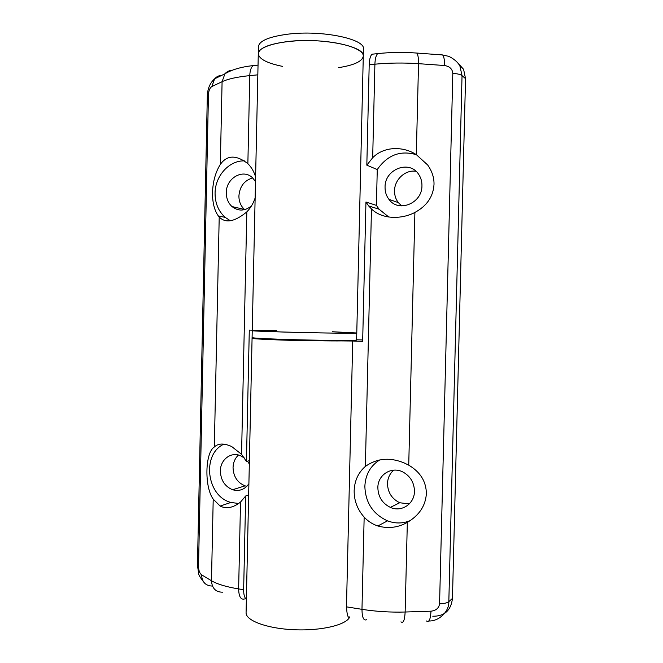 <?xml version="1.0" encoding="UTF-8"?>
<svg xmlns="http://www.w3.org/2000/svg" width="663" height="663" viewBox="0 0 663 663"><rect width="100%" height="100%" fill="white"/><g stroke="black" fill="none" stroke-linecap="round" stroke-linejoin="round"><path stroke-width="0.99" d="M259.059 338.329L259.059 338.42C255.744 339.431 330.215 341.486 346.136 340.799L349.608 340.384M385.054 187.157C384.988 191.756 386.272 195.809 388.908 199.306C398.322 212.98 422.248 203.45 421.95 185.723C422.016 181.563 420.955 177.825 418.776 174.518C409.618 159.46 384.59 169.173 385.054 187.157M415.966 171.269C405.383 169.537 394.518 179.549 394.543 190.77C394.477 195.245 395.736 199.198 398.314 202.613L401.712 205.911M416.505 154.752C400.518 150.004 387.441 154.935 377.264 169.554L366.821 165.17L372.681 157.736L374.902 64.187L369.2 64.742L366.821 165.17M416.314 154.628L427.685 164.996C432.069 171.228 434.182 177.709 434.008 184.438C433.254 196.621 426.881 205.961 414.897 212.442L408.731 465.161C420.334 472.039 426.218 481.52 426.367 493.603C425.613 505.695 419.273 515.292 407.331 522.394L405.143 612.015L431 611.187C436.063 610.557 438.923 608.104 439.569 603.811L452.812 73.344C452.373 68.952 449.622 66.35 444.55 65.521L418.527 63.673L416.314 154.628C403.303 146.15 384.068 146.1 372.681 157.736M377.86 487.628C378.134 496.778 382.302 503.358 390.358 507.386C401.372 512.532 414.508 503.946 414.458 491.349C414.276 482.987 410.67 476.672 403.634 472.404C392.231 465.691 377.728 474.443 377.86 487.628M393.747 470.142C389.811 473.548 387.722 478.006 387.49 483.518C387.756 492.435 391.833 498.841 399.723 502.745L409.262 503.955M408.731 465.161L404.248 462.981C390.043 457.064 377.081 458.208 365.363 466.42C358.302 472.611 354.564 480.7 354.158 490.686C354.092 500.706 357.432 509.524 364.161 517.132C367.965 521.259 372.523 524.209 377.844 525.974C388.186 528.834 398.015 527.64 407.331 522.394M379.916 459.824C370.484 465.683 365.462 474.509 364.857 486.302C365.396 502.604 372.954 514.115 387.524 520.861C395.355 523.77 402.988 523.654 410.414 520.513M365.951 202.008L376.41 205.389L379.062 209.21L368.661 205.928L365.951 202.008L362.661 341.354L352.716 341.022L346.476 606.852L361.973 609.33L364.161 517.132M368.661 205.928L371.471 208.961C382.203 219.47 401.488 219.519 414.897 212.442M352.716 341.022L293.8 340.417C269.476 339.746 251.824 338.818 252.073 338.279L246.081 612.645C245.525 620.576 267.172 628.665 294.505 629.759C321.812 630.952 346.857 624.761 349.733 616.872C348.083 618.529 346.998 615.189 346.476 606.852M252.073 338.279L254.368 337.981M456.716 61.767L463.594 69.317L465.542 78.648L452.464 598.399C451.031 610.399 444.483 616.341 432.806 616.234M362.694 339.97L356.611 339.763M369.2 64.742C369.39 59.488 370.31 55.982 371.951 54.209L374.57 53.943M376.41 205.389L377.264 169.554M379.062 209.21L388.816 217.05M463.594 69.317L459.923 66.051L462.036 75.623L448.826 601.664C449.307 611.236 439.188 621.413 428.828 620.991M431 611.187C430.527 619.441 429.011 622.706 426.466 620.974M444.55 65.521C444.624 60.184 443.995 56.653 442.652 54.946L440.489 54.789M276.678 330.489L252.238 330.605L252.089 337.583C252.678 338.064 262.349 338.636 281.095 339.29C314.618 340.459 358.509 340.799 356.611 339.953L356.777 332.975L332.37 331.749M281.261 331.972C314.784 333.017 358.683 333.564 356.777 332.975C360.465 334.077 248.376 331.533 252.238 330.605L281.261 331.972M282.546 66.383C267.073 63.234 258.984 59.015 258.288 53.728C259.009 48.068 268.83 44.007 287.742 41.554C321.538 37.335 365.446 46.344 363.283 56.106C362.379 61.369 354.108 65.223 338.478 67.667M363.283 56.106C363.871 48.73 339.92 41.205 311.063 40.6C282.206 39.896 257.982 46.327 258.288 53.728L258.437 46.683C259.167 40.874 268.996 36.697 287.899 34.169C321.712 29.818 365.62 39.034 363.448 49.062L356.777 332.975M244.423 458.025L240.396 455.663C230.89 451.511 220.307 459.708 220.365 470.945C220.729 480.211 224.807 486.476 232.597 489.733C239.277 491.573 244.713 489.567 248.898 483.725M238.473 455.042C235.05 458.224 233.243 462.393 233.044 467.531C233.401 476.581 237.412 482.681 245.061 485.846L246.835 486.302M255.495 181.596L252.794 178.082C243.462 168.129 226.025 177.974 226.315 192.676C226.307 198.403 228.196 203.027 231.984 206.558C238.315 211.414 244.813 211.199 251.476 205.911M252.686 177.974C244.357 180.361 239.766 186.336 238.912 195.9C238.895 201.486 240.76 206.002 244.481 209.45L244.697 209.632M219.213 217.008L218.334 215.956C214.348 210.32 212.417 202.497 212.525 192.485C212.914 181.513 215.516 172.156 220.331 164.416L222.088 81.698L211.837 86.546C209.864 87.889 208.737 90.549 208.455 94.511L198.519 566.567C198.635 570.495 199.638 573.23 201.535 574.788L211.48 580.747L213.213 499.123C204.287 487.081 205.016 452.448 214.323 447.011L219.213 217.008C225.528 223.539 234.727 221.832 246.818 211.887C250.597 208 253.365 203.359 255.139 197.939M244.539 160.902C229.307 160.173 215.085 175.993 215.069 193.124C215.061 203.209 218.45 211.298 225.229 217.389L230.334 220.754M255.595 176.963C254.12 171.891 251.683 167.59 248.269 164.076L247.863 163.67C236.219 154.703 227.044 154.951 220.331 164.416M252.247 330.191L249.296 330.108L246.437 461.456L241.556 454.312L231.694 446.547C223.995 443.091 218.202 443.249 214.323 447.011M243.644 589.722L245.683 495.982L240.52 502.073L238.63 588.918L243.644 589.722C243.611 594.504 244.523 597.744 246.371 599.435M246.437 461.456L249.396 460.669M248.65 494.996L245.683 495.982M249.329 464.009L247.506 461.175M223.97 444.119C201.527 454.138 206.45 496.239 230.915 502.446L238.721 503.507M213.213 499.123L220.133 506.06C226.39 509.159 233.185 507.833 240.52 502.073M211.837 86.546L214.613 78.831C216.528 76.651 218.923 75.483 221.79 75.342M201.535 574.788C202.033 582.18 205.671 585.935 212.458 586.051M365.363 466.42L371.471 208.961M465.542 78.648L462.036 75.623C460.561 74.471 457.487 73.709 452.812 73.344M439.569 603.811C444.218 603.62 447.31 602.907 448.826 601.664L452.464 598.399M414.823 52.916L416.803 53.065C418.03 54.772 418.61 58.311 418.527 63.673C403.742 62.67 389.198 62.844 374.902 64.187C375.092 58.924 376.004 55.402 377.628 53.628L380.206 53.363M366.763 619.673C363.689 621.057 362.089 617.618 361.973 609.33C376.062 611.543 390.449 612.438 405.143 612.015C404.695 620.311 403.295 623.593 400.958 621.844M257.824 74.844L249.777 75.623L247.863 163.67M246.818 211.887L241.556 454.312M258.04 65.107L253.075 65.612C251.062 67.336 249.959 70.668 249.777 75.623C237.288 76.891 228.064 78.914 222.088 81.698L224.914 73.817C226.837 71.621 229.232 70.435 232.1 70.278M222.71 592.2C215.748 592.183 212.003 588.363 211.48 580.747C217.273 584.169 226.323 586.896 238.63 588.918C238.854 596.741 240.876 600.081 244.697 598.921M208.455 94.511L207.328 95.638C207.652 88.461 210.08 82.858 214.613 78.831L224.914 73.817C231.893 69.615 241.274 66.88 253.075 65.612L256.299 65.289M207.328 95.638L197.45 565.232L198.66 573.661C198.519 574.664 200.102 577.34 203.417 581.691M198.519 566.567L197.45 565.232M398.314 202.613L388.908 199.306M399.723 502.745L390.358 507.386M387.524 520.861L377.844 525.974M459.923 66.051C456.898 60.184 449.141 56.247 447.973 56.164L442.652 54.946L416.803 53.065C403.568 52.037 390.507 52.228 377.628 53.628L371.951 54.209M245.061 485.846L232.597 489.733M244.481 209.45L231.984 206.558M225.229 217.389L218.334 215.956M258.288 53.728L252.238 330.605M230.915 502.446L220.133 506.06"/></g></svg>
